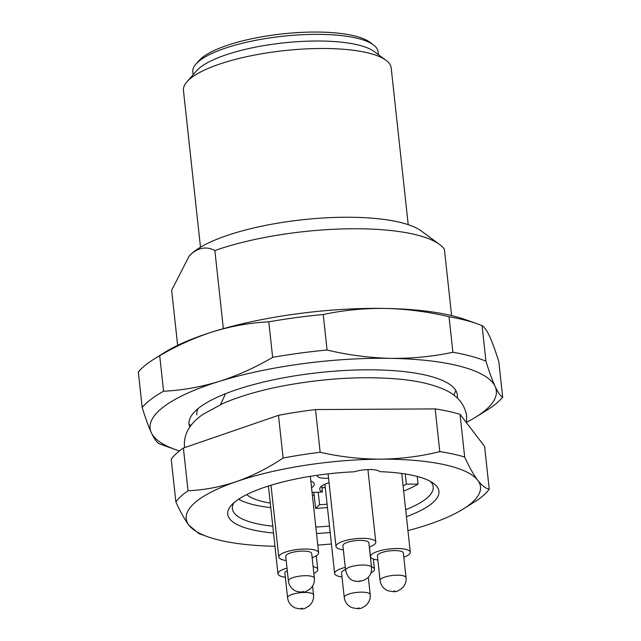 <?xml version="1.0" encoding="UTF-8"?>
<svg xmlns="http://www.w3.org/2000/svg" width="641" height="641" viewBox="0 0 641 641"><rect width="100%" height="100%" fill="white"/><g stroke="black" fill="none" stroke-linecap="round" stroke-linejoin="round"><path stroke-width="0.96" d="M321.79 486.054L322.439 492A25.736 7.091 -6.2 0 1 319.739 489.283A25.736 7.091 -6.2 0 1 329.049 482.633M312.055 492.4A60.943 16.802 173.8 0 0 322.439 492M328.569 478.218A13.06 3.598 -6.2 0 1 326.077 478.306A13.06 3.598 -6.2 0 1 317.279 475.87A13.06 3.598 -6.2 0 1 317.399 475.245M310.821 481.022A25.736 7.091 -6.2 0 1 314.242 484.035A25.736 7.091 -6.2 0 1 311.55 487.713M417.227 476.447L418.06 484.075A100.124 27.603 -6.2 0 1 403.654 491.07M327.463 507.528A100.124 27.603 -6.2 0 1 315.604 508.401L313.866 492.368M270.774 507.616A100.124 27.603 -6.2 0 1 238.628 499.203M270.286 503.121A87.937 24.238 -6.2 0 1 246.713 494.588M327.102 504.179A87.937 24.238 -6.2 0 1 319.579 504.747L315.604 508.401M319.579 504.747L318.216 492.224M418.06 484.075L406.378 484.139A87.937 24.238 -6.2 0 1 403.093 485.926M406.378 484.139L405.272 473.979M267.537 486.319A87.937 24.238 173.8 0 0 268.483 486.479M321.982 487.809A87.937 24.238 173.8 0 0 325.291 487.537M457.265 397.989A134.947 37.202 173.8 0 0 450.583 385.001A134.947 37.202 173.8 0 0 375.57 369.873A134.947 37.202 173.8 0 0 193.534 412.924A134.947 37.202 173.8 0 0 189.8 427.042M179.496 450.911A174.128 48.003 -6.2 0 1 175.546 449.589A174.128 48.003 -6.2 0 1 151.332 432.715A174.128 48.003 -6.2 0 1 218.893 381.507A174.128 48.003 -6.2 0 1 390.77 358.351A174.128 48.003 -6.2 0 1 495.092 386.411A174.128 48.003 -6.2 0 1 476.031 416.946A174.128 48.003 -6.2 0 1 466.552 422.275M476.031 416.946L486.711 410.296A187.188 51.601 173.8 0 0 502.68 397.268C500.437 396.01 497.905 392.396 495.092 386.411C492.256 380.217 489.203 371.796 485.934 361.155A187.188 51.601 173.8 0 0 452.899 352.262C432.675 356.588 411.971 358.623 390.77 358.351C369.545 357.87 348.319 355.09 327.078 350.026A187.188 51.601 173.8 0 0 272.641 357.366C255.182 367.638 237.266 375.682 218.893 381.507C200.489 387.108 182.052 390.353 163.575 391.234A187.188 51.601 173.8 0 0 142.174 407.46C145.443 418.1 148.496 426.521 151.332 432.715C154.144 438.7 156.676 442.314 158.92 443.572A187.188 51.601 173.8 0 0 163.687 445.391L175.546 449.589M198.109 408.565A126.245 34.798 173.8 0 0 196.803 414.879M163.575 391.234L159.713 355.731A187.188 51.601 173.8 0 0 154.289 358.92A187.188 51.601 173.8 0 0 138.32 371.948L142.174 407.46M485.934 361.155L482.08 325.644C484.324 326.902 486.856 330.516 489.668 336.493C492.504 342.687 495.557 351.108 498.826 361.756L502.68 397.268M482.08 325.644A187.188 51.601 173.8 0 0 477.313 323.825A187.188 51.601 173.8 0 0 449.037 316.758L452.899 352.262M327.078 350.026L323.224 314.523C343.44 310.196 364.144 308.169 385.345 308.433C406.57 308.922 427.795 311.694 449.037 316.758M159.713 355.731C177.172 345.451 195.088 337.406 213.469 331.589C231.866 325.981 250.302 322.744 268.787 321.854L272.641 357.366M323.224 314.523A187.188 51.601 173.8 0 0 268.787 321.854M477.313 323.825L465.454 319.619A174.128 48.003 173.8 0 0 385.345 308.433A174.128 48.003 173.8 0 0 213.469 331.589A174.128 48.003 173.8 0 0 164.969 352.262L154.289 358.92M273.531 533.016A106.214 29.278 173.8 0 1 231.265 505.388A106.214 29.278 173.8 0 1 354.337 471.792A16.105 4.439 -6.2 0 1 369.464 469.541A16.105 4.439 -6.2 0 1 379.849 471.656A106.214 29.278 173.8 0 1 433.588 483.41A106.214 29.278 173.8 0 1 406.434 516.67M193.133 74.765L192.821 71.848A93.161 25.68 -6.2 0 1 195.914 64.108L198.894 60.695A89.676 24.719 -6.2 0 1 313.802 32.05A89.676 24.719 -6.2 0 1 369.713 42.138L373.358 44.83A93.161 25.68 -6.2 0 1 378.046 51.729L378.358 54.645M195.914 64.108A93.161 25.68 -6.2 0 1 315.284 34.35A93.161 25.68 -6.2 0 1 373.358 44.83M200.489 247.226L183.462 90.541A104.475 28.797 -6.2 0 1 186.932 81.856L196.635 70.758A93.161 25.68 -6.2 0 1 316.005 41.008A93.161 25.68 -6.2 0 1 374.08 51.488L385.938 60.238A104.475 28.797 -6.2 0 1 391.194 67.978L408.213 224.662M186.932 81.856A104.475 28.797 -6.2 0 1 320.804 48.492A104.475 28.797 -6.2 0 1 385.938 60.238M177.637 345.355L171.652 290.277L189.095 256.184A121.886 33.604 -6.2 0 1 191.451 253.772A121.886 33.604 -6.2 0 1 345.275 217.251A121.886 33.604 -6.2 0 1 421.265 230.96L439.51 244.429A139.297 38.404 -6.2 0 1 444.405 249.301L451.601 315.588M188.855 256.456L191.451 253.772C199.103 247.41 206.907 246.336 214.871 250.551A139.297 38.404 -6.2 0 1 352.662 228.765A139.297 38.404 -6.2 0 1 439.51 244.429M312.391 495.437A100.99 27.843 173.8 0 0 314.186 495.333M430.472 481.431A100.99 27.843 -6.2 0 1 433.196 486.848A100.99 27.843 -6.2 0 1 405.681 509.707M329.474 526.069A100.99 27.843 -6.2 0 1 315.821 527.046M272.794 526.229A100.99 27.843 -6.2 0 1 232.387 508.666A100.99 27.843 -6.2 0 1 233.885 502.792M274.973 546.268A148.007 40.8 -6.2 0 1 207.82 536.773A148.007 40.8 -6.2 0 1 188.935 525.203A148.007 40.8 -6.2 0 1 236.361 481.615A148.007 40.8 -6.2 0 1 380.762 459.156A148.007 40.8 -6.2 0 1 477.737 480.293A148.007 40.8 -6.2 0 1 463.227 509.026A148.007 40.8 -6.2 0 1 430.311 523.889A148.007 40.8 -6.2 0 1 407.948 530.628M331.421 543.961A148.007 40.8 -6.2 0 1 317.784 545.106M316.526 533.504A106.214 29.278 173.8 0 0 330.179 532.495M463.227 509.026L477.064 500.317A161.067 44.397 173.8 0 0 489.235 489.131C485.702 488.538 481.872 485.59 477.737 480.293C473.579 474.749 469.22 467.001 464.677 457.049A161.067 44.397 173.8 0 0 439.798 451.625C420.632 456.416 400.954 458.924 380.762 459.156C360.546 459.14 340.339 456.849 320.163 452.282A161.067 44.397 173.8 0 0 283.122 458.043C267.994 468.098 252.402 475.959 236.361 481.615C220.288 487.016 204.183 490.069 188.037 490.774A161.067 44.397 173.8 0 0 175.874 501.959C180.417 511.911 184.768 519.659 188.935 525.203L198.926 533.616L207.82 536.773M188.037 490.774L183.398 448.059A161.067 44.397 173.8 0 0 171.227 459.244L175.874 501.959M464.677 457.049L460.038 414.334L484.596 446.416L489.235 489.131M320.163 452.282L315.516 409.567L435.159 408.91L439.798 451.625M460.038 414.334A161.067 44.397 173.8 0 0 435.159 408.91M183.398 448.059L278.474 415.328L283.122 458.043M315.516 409.567A161.067 44.397 173.8 0 0 278.474 415.328M191.162 425.191L189.111 424.59M453.892 395.176L455.823 390.497M225.496 393.726L220.56 404.535M223.356 328.657L214.871 250.551M302.32 608.173L301.39 608.397L302.32 608.173M287.569 597.716A13.06 3.598 -6.2 0 1 297.328 593.125A13.06 3.598 -6.2 0 1 312.127 593.502A13.06 3.598 -6.2 0 1 313.537 594.896C313.946 599.407 312.311 603.205 308.625 606.29C304.523 607.972 305.453 610.384 294.98 607.868C290.677 605.737 288.21 602.356 287.569 597.716L284.892 573.086A13.06 3.598 -6.2 0 1 287.28 570.65M285.349 577.253A20.023 5.521 -6.2 0 1 280.133 575.979A20.023 5.521 -6.2 0 1 277.97 573.839A20.023 5.521 -6.2 0 1 287.008 568.118M313.112 566.58A20.023 5.521 -6.2 0 1 315.62 567.381A20.023 5.521 -6.2 0 1 317.784 569.52A20.023 5.521 -6.2 0 1 313.85 573.391M360.082 580.706L359.641 581.01L360.082 580.706M342.903 545.659A13.06 3.598 -6.2 0 1 361.444 540.419A13.06 3.598 -6.2 0 1 368.871 542.839L371.54 567.469A13.06 3.598 -6.2 0 0 364.12 565.05A13.06 3.598 -6.2 0 0 345.579 570.29L342.903 545.659M343.352 549.818A20.023 5.521 -6.2 0 1 335.98 546.412A20.023 5.521 -6.2 0 1 364.409 538.376A20.023 5.521 -6.2 0 1 375.794 542.086A20.023 5.521 -6.2 0 1 369.32 546.997M303.145 591.411L302.223 591.635L303.145 591.411M285.726 556.324A13.06 3.598 -6.2 0 1 295.485 551.733A13.06 3.598 -6.2 0 1 310.276 552.109A13.06 3.598 -6.2 0 1 311.694 553.504L314.362 578.134A13.06 3.598 -6.2 0 0 312.952 576.74A13.06 3.598 -6.2 0 0 298.161 576.363A13.06 3.598 -6.2 0 0 288.402 580.954L285.726 556.324M286.174 560.49A20.023 5.521 -6.2 0 1 280.966 559.216A20.023 5.521 -6.2 0 1 278.803 557.077A20.023 5.521 -6.2 0 1 293.77 550.034A20.023 5.521 -6.2 0 1 316.454 550.619A20.023 5.521 -6.2 0 1 318.617 552.758A20.023 5.521 -6.2 0 1 312.143 557.67M358.984 607.868L358.055 608.093L358.984 607.868M344.233 597.412A13.06 3.598 -6.2 0 1 353.992 592.813A13.06 3.598 -6.2 0 1 368.791 593.189A13.06 3.598 -6.2 0 1 370.202 594.584C370.61 599.095 368.976 602.893 365.29 605.977C361.187 607.668 362.117 610.072 351.645 607.556C347.342 605.425 344.874 602.043 344.233 597.412L341.557 572.782A13.06 3.598 -6.2 0 1 345.507 569.673M342.014 576.94A20.023 5.521 -6.2 0 1 336.797 575.674A20.023 5.521 -6.2 0 1 334.634 573.535A20.023 5.521 -6.2 0 1 345.267 567.389M371.468 566.748A20.023 5.521 -6.2 0 1 372.285 567.069A20.023 5.521 -6.2 0 1 374.448 569.208A20.023 5.521 -6.2 0 1 370.947 572.87M394.832 590.914L393.903 591.138L394.832 590.914M377.413 555.827A13.06 3.598 -6.2 0 1 387.172 551.236A13.06 3.598 -6.2 0 1 401.963 551.613A13.06 3.598 -6.2 0 1 403.373 553.007L406.049 577.637A13.06 3.598 -6.2 0 0 404.639 576.243A13.06 3.598 -6.2 0 0 389.848 575.858A13.06 3.598 -6.2 0 0 380.081 580.458L377.413 555.827M377.861 559.986A20.023 5.521 -6.2 0 1 372.645 558.72A20.023 5.521 -6.2 0 1 370.482 556.58A20.023 5.521 -6.2 0 1 385.449 549.537A20.023 5.521 -6.2 0 1 408.133 550.114A20.023 5.521 -6.2 0 1 410.296 552.254A20.023 5.521 -6.2 0 1 403.83 557.165M466.48 422.756L466.64 415.857C464.621 403.662 456.737 394.704 442.987 388.975C431.321 384.007 416.57 380.714 398.742 379.087C361.764 375.947 322.455 378.374 280.83 386.355C258.363 390.818 239.117 396.507 223.076 403.413L202.885 414.398C189.704 423.573 183.566 434.269 184.48 446.505L184.624 447.634M277.97 573.839L268.427 486.03M317.784 569.52L316.293 555.763M313.537 594.896L312.576 586.082M345.579 570.29C349.177 583.166 356.156 580.546 357.942 581.563C367.317 580.49 371.852 575.794 371.54 567.469M335.98 546.412L328.096 473.875M375.794 542.086L367.918 469.573M288.402 580.954C289.035 585.594 291.511 588.975 295.813 591.106C306.286 593.622 305.356 591.21 309.459 589.528C313.145 586.443 314.779 582.645 314.362 578.134M278.803 557.077L270.999 485.237M318.617 552.758L310.316 476.327M334.634 573.535L324.931 484.235M374.448 569.208L373.342 558.992M370.202 594.584L368.327 577.317M380.081 580.458C380.722 585.089 383.19 588.478 387.493 590.609C397.973 593.117 397.043 590.714 401.146 589.023C404.824 585.938 406.466 582.14 406.049 577.637M370.482 556.58L369.44 546.957M410.296 552.254L401.739 473.459"/></g></svg>
